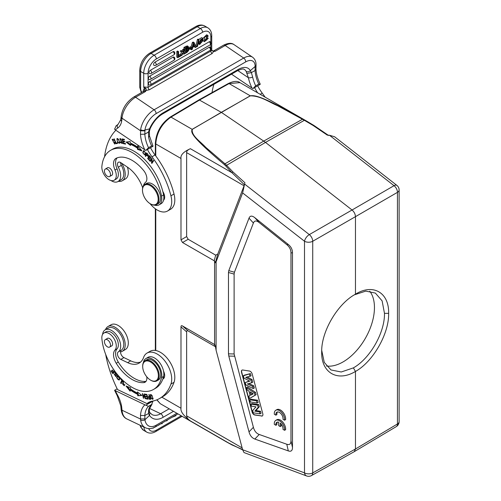 <?xml version="1.0" encoding="UTF-8"?>
<svg xmlns="http://www.w3.org/2000/svg" width="501" height="501" viewBox="0 0 501 501"><rect width="100%" height="100%" fill="white"/><g stroke="black" fill="none" stroke-linecap="round" stroke-linejoin="round"><path stroke-width="0.75" d="M328.656 135.514L313.776 125.363L304.896 120.108L304.364 120.303L313.206 125.532L327.335 135.138L329.439 135.239L334.618 136.767M304.896 120.108L302.942 119C261.09 95.591 255.122 95.215 250.237 95.797A1.459 0.852 60.4 0 1 250.325 95.854C260.507 95.785 269.137 102.129 277.617 105.73L304.364 120.303L265.505 142.416L352.046 210L309.311 234.6A5.837 3.319 60.1 0 1 312.724 241.263L355.459 216.664C355.303 214.059 354.163 211.835 352.046 210L394.036 185.683L329.439 135.239M306.405 120.979L313.732 125.344M190.393 148.703L231.919 172.682L244.432 184.794L244.075 185.783L186.635 152.617C186.472 151.158 187.725 149.855 190.393 148.703C183.541 151.765 180.404 155.028 180.993 158.491L155.767 143.925C156.656 132.615 161.735 123.678 170.991 117.115L192.159 129.333C190.768 132.402 190.85 136.203 224.216 164.453L225.657 165.856L265.505 142.416L263.714 141.107L224.993 163.796L205.667 147.269C200.644 141.677 191.225 135.784 192.252 129.383L221.298 112.337L263.714 141.107L302.942 119M225.657 165.856L231.919 172.682L232.896 171.899L226.54 165.236L224.993 163.796L224.216 164.453M244.006 452.56L242.622 449.735L216.094 350.255L216.094 261.766L242.622 192.916L244.901 182.733L232.896 171.899M354.226 451.683L396.272 426.62A5.837 3.375 -120.8 0 0 397.45 423.971L397.45 192.353L355.459 216.664L355.459 294.206L355.052 294.438M354.37 294.839L365.774 291.112L375.374 293.085L382.113 300.869L384.48 313.35C384.881 332.551 370.057 358.509 353.393 367.878L355.459 371.454C372.938 361.841 389.196 333.635 388.632 313.344C389.196 292.653 373.139 283.14 355.459 294.206C337.668 303.65 321.122 331.687 321.698 351.984C321.122 372.669 337.467 382.338 355.459 371.454L355.459 448.996L312.724 472.888A5.837 3.369 60.8 0 1 311.484 475.574A5.837 5.837 0 0 1 306.587 475.95A5.837 3.908 -69.5 0 1 304.502 472.863L304.502 241.244A5.837 2.737 -52 0 1 309.311 234.6L244.713 184.149M321.698 351.564L321.705 351.12M353.393 367.878L341.237 371.993L330.992 369.957L324.272 362.405L321.723 350.418M355.842 293.987L354.627 294.688M192.246 129.383A1.459 0.833 59.6 0 0 192.159 129.333L250.237 95.797L229.076 83.579L239.979 82.621C237.474 80.774 233.591 81.062 228.356 83.504L199.06 99.831L221.298 112.337L250.318 95.86M180.993 158.491L180.993 239.854L182.539 242.534L214.578 260.971L215.399 262.793L217.741 254.113L215.693 255.166L188.182 239.278L186.635 236.597L180.993 239.854M182.539 325.976C181.506 325.381 180.993 325.681 180.993 326.871L186.635 331.875C186.635 330.679 187.149 330.384 188.182 330.979L182.539 325.976L214.578 344.538L214.578 260.971M180.993 326.871L180.993 408.234C180.398 411.509 183.535 415.742 190.393 420.928C188.151 419.55 186.898 417.853 186.635 415.849L242.127 447.888M186.635 152.617L186.635 236.597M244.432 184.794L244.901 182.733M216.094 261.766L215.399 262.793M244.075 185.783L217.741 254.113M354.27 451.658L355.459 448.996L397.45 423.971A5.837 3.369 0 0 0 399.122 421.604L399.122 189.985A5.837 3.369 180 0 1 397.45 192.353A5.837 3.426 -120.1 0 0 394.036 185.683A5.837 2.737 -52 0 1 396.88 185.383L334.624 136.767M214.985 344.87L214.578 344.538L215.399 346.235L216.094 350.255M226.677 442.014L231.919 444.907L242.572 449.554M160.264 403.674L156.926 399.804M186.635 331.875L186.635 415.849M188.182 330.979L215.486 346.742M290.975 252.911L292.484 252.761C292.452 249.492 291.062 246.736 288.3 244.494L286.791 244.645C289.547 246.893 290.943 249.648 290.975 252.911L290.975 440.805C290.943 444.036 289.547 445.182 286.791 444.243L259.224 434.473C256.362 433.421 254.414 431.029 253.393 427.297L234.117 353.975L234.117 274.091L234.43 272.231L253.393 223.026C254.414 220.478 256.362 220.327 259.224 222.582L286.791 244.645M259.224 222.582L254.84 217.71L288.3 244.494M254.84 217.71C251.978 215.461 250.037 215.612 249.01 218.16L253.393 223.026M234.43 272.231L228.788 270.634L249.01 218.16M228.788 270.634L228.481 272.494L234.117 274.091M234.117 353.975L228.481 353.831L228.481 272.494M228.481 353.831L228.788 356.054L234.43 356.198M253.393 427.297L249.01 431.868L228.788 356.054M249.01 431.868C250.037 435.607 251.978 437.999 254.84 439.051L259.224 434.473M286.791 444.243L288.3 450.906L254.84 439.051M288.3 450.906C291.062 451.846 292.452 450.7 292.484 447.468L290.975 440.805M292.484 252.761L292.484 447.468M261.553 416.08A2.918 1.685 -120 0 0 262.311 415.962A2.918 1.685 -120 0 0 262.912 414.628A2.918 1.685 -120 0 0 262.787 413.738L252.197 374.015A2.918 1.685 -120 0 0 249.548 371.066L242.76 370.001A2.918 1.685 -120 0 0 242.008 370.12A2.918 1.685 -120 0 0 241.401 371.454A2.918 1.685 -120 0 0 241.526 372.343L252.116 412.06A2.918 1.685 -120 0 0 254.765 415.016L261.76 415.962L254.971 414.897A2.918 1.685 60 0 1 252.322 411.941L241.732 372.224A2.918 1.685 60 0 1 241.607 371.335A2.918 1.685 60 0 1 242.115 370.064M284.581 420.195L285.614 419.6A7.302 4.215 -120 0 0 285.645 418.961A7.302 4.215 -120 0 0 282.458 411.615A7.302 4.215 -120 0 0 276.834 409.661L275.8 410.256A7.302 4.215 60 0 1 281.424 412.21A7.302 4.215 60 0 1 284.612 419.562A7.302 4.215 60 0 1 284.581 420.195L283.009 419.281A5.098 2.943 -120 0 0 283.046 418.673A5.098 2.943 -120 0 0 280.823 413.544A5.098 2.943 -120 0 0 276.89 412.179A5.098 2.943 -120 0 0 275.838 414.515A5.098 2.943 -120 0 0 275.876 415.166L274.323 414.271A7.302 4.215 60 0 1 274.291 413.601A7.302 4.215 60 0 1 275.8 410.256M275.876 415.166L276.909 414.571A5.098 2.943 60 0 1 276.871 413.914A5.098 2.943 60 0 1 277.46 411.972M284.574 430.296L285.608 429.701A7.302 4.215 -120 0 0 285.639 429.069A7.302 4.215 -120 0 0 282.451 421.723A7.302 4.215 -120 0 0 276.828 419.769L275.794 420.364A7.302 4.215 60 0 1 281.418 422.318A7.302 4.215 60 0 1 284.606 429.664A7.302 4.215 60 0 1 284.574 430.296L282.996 429.388A5.098 2.943 -120 0 0 283.04 428.781A5.098 2.943 -120 0 0 280.222 423.094L280.222 426.558L281.255 425.963L281.255 424.159M280.222 426.558L278.662 425.656L278.662 422.186A5.098 2.943 -120 0 0 276.884 422.287A5.098 2.943 -120 0 0 275.826 424.616A5.098 2.943 -120 0 0 275.869 425.274L276.903 424.679A5.098 2.943 60 0 1 276.859 424.021A5.098 2.943 60 0 1 277.454 422.08M262.405 415.899A2.918 1.685 60 0 1 261.76 415.962M249.366 380.954L245.196 382.582L249.755 381.161L244.006 378.136L243.386 375.794L244.375 375.155L250.462 373.596L251.07 375.869L245.69 377.372L250.988 380.165L252.047 379.545L247.275 377.021M250.988 380.165L251.677 382.739L247.369 383.948L252.661 386.434L253.23 388.576L254.314 388.043L253.719 385.808L248.865 383.528M251.677 382.739L252.755 382.188L252.047 379.545M254.408 392.966L255.015 395.258L249.454 398.564L256.092 394.7L255.466 392.346L247.532 386.991L246.548 387.668L254.408 392.966L255.466 392.346M250.105 395.464L248.84 396.253L250.124 395.533L248.934 391.074L247.15 389.922L246.548 387.668M256.506 400.856L257.076 402.986L258.153 402.441L257.564 400.218L250.769 399.153L249.786 399.798L256.506 400.856L257.564 400.218M257.671 405.215L258.228 407.313L254.846 411.164L259.449 411.885L259.975 413.857L261.052 413.312L260.501 411.252L255.967 410.538L259.305 406.743L258.723 404.583L251.934 403.512L250.951 404.163L257.671 405.215L258.723 404.583M243.386 375.794L250.462 373.596M249.41 374.247L249.993 376.426M252.661 386.434L253.719 385.808M253.23 388.576L245.803 384.868L245.196 382.582M255.015 395.258L256.092 394.7M249.454 398.564L248.84 396.253M250.187 391.882L251.02 395.032L253.237 393.855L250.187 391.882M251.02 395.032L252.072 394.368L251.665 392.84M253.149 393.799L252.072 394.368M257.076 402.986L250.356 401.927L249.786 399.798M259.975 413.857L253.255 412.805L252.679 410.645L255.973 406.843L251.477 406.136L250.951 404.163M258.228 407.313L259.305 406.743M254.846 411.164L255.967 410.538M259.449 411.885L260.501 411.252M275.869 425.274L274.31 424.372A7.302 4.215 60 0 1 274.279 423.702A7.302 4.215 60 0 1 275.794 420.364M369.751 291.2A44.382 25.626 -60 0 1 374.454 307.558A44.382 25.626 -60 0 1 358.315 348.552A44.382 25.626 -60 0 1 326.495 366.018M156.581 204.608L158.235 203.656A11.68 6.745 -120 0 0 160.157 194.757A11.68 6.745 -120 0 0 153.118 184.456A11.68 6.745 -120 0 0 146.555 183.429L144.902 184.381A11.68 6.745 60 0 1 151.465 185.408A11.68 6.745 60 0 1 158.974 200.074A11.68 6.745 60 0 1 156.581 204.608A11.68 6.745 60 0 1 150.745 204.032L150.331 203.794A11.097 6.407 60 0 1 149.649 203.362A11.097 6.407 60 0 1 142.484 190.205A11.097 6.407 60 0 1 142.516 189.428A11.097 6.407 60 0 1 151.014 186.103A11.097 6.407 60 0 1 158.147 200.037A11.097 6.407 60 0 1 150.331 203.794M142.484 190.205L142.484 189.729A11.68 6.745 60 0 1 142.516 188.915A11.68 6.745 60 0 1 144.902 184.381M142.672 187.806A26.277 15.174 -120 0 0 127.642 167.278L120.822 162.656A4.377 2.53 -120 0 0 118.361 162.268A4.377 2.53 -120 0 0 118.274 167.165A12.844 7.415 60 0 1 120.641 176.546A12.844 7.415 60 0 1 118.017 181.537L121.11 179.746A12.844 7.415 -120 0 0 123.734 174.761A12.844 7.415 -120 0 0 121.374 165.38A4.377 2.53 60 0 1 120.553 162.487M147.419 149.48A29.196 16.859 -120 0 0 151.978 156.782A67.159 38.771 60 0 1 170.929 195.81A20.441 11.799 60 0 1 171.661 203.112A20.441 11.799 60 0 1 167.484 211.046L170.578 209.261A20.441 11.799 -120 0 0 174.755 201.327A20.441 11.799 -120 0 0 174.029 194.019A67.159 38.771 -120 0 0 155.072 154.997A29.196 16.859 60 0 1 150.519 147.695M164.359 199.003A7.302 4.215 60 0 1 163.789 198.872M116.163 125.845L114.585 129.214L115.362 129.916L145.766 150.438L153.03 146.242L149.486 135.921A3.069 1.221 167.9 0 1 148.578 137.086L148.521 131.976L149.392 131.394L150.162 128.619A3.069 0.889 23.4 0 1 149.511 128.863L148.521 131.976L144.827 134.18L144.939 130.078A14.598 7.665 -55.8 0 1 156.068 113.646A3.069 1.772 60 0 0 154.095 109.794L243.699 58.06L225.193 45.503A3.069 1.772 -120 0 0 223.471 45.234L213.439 51.021A3.069 1.772 60 0 1 213.457 51.014A3.069 1.772 60 0 1 213.595 50.945A3.069 1.772 60 0 1 215.18 51.284L213.332 51.033L213.645 51.478L215.18 51.284L225.193 45.503A17.667 9.268 124.2 0 1 234.017 44.62L252.529 57.183A17.667 9.268 -55.8 0 0 243.699 58.06A3.069 1.772 -120 0 1 245.672 61.911L156.068 113.646M115.888 126.033L118.142 124.279A3.069 2.499 54.6 0 0 117.754 128.031A23.359 13.489 -120 0 0 121.605 121.511L121.943 118.919A3.069 1.916 4.5 0 1 121.054 117.434L120.76 119.701L121.605 121.511M245.672 61.911A14.598 7.665 -55.8 0 1 255.134 66.458L250.325 70.66A20.441 10.728 124.2 0 0 238.175 69.489L163.019 112.875A20.441 10.728 124.2 0 0 149.511 128.863L144.939 130.078A3.069 1.779 8.1 0 1 140.631 129.678L140.493 134.318L144.827 134.18A26.133 15.086 -120 0 0 148.528 147.701L145.766 150.438M153.03 146.242L151.621 145.916L148.528 147.701M149.486 135.903A3.069 1.221 167.9 0 1 149.486 135.921L149.386 131.419M144.657 90.681L146.029 90.512L146.186 88.702L144.363 88.89L144.657 90.681L145.597 91.458L146.029 90.512L149.392 89.748L212.155 53.513L213.645 51.478L211.516 50.344M192.359 42.497L193.348 43.073L191.407 49.818L192.234 49.342L192.779 47.37L194.751 46.23L195.327 47.557L196.204 47.05L194.137 42.616L193.148 42.046L192.359 42.497L191.013 47.182M190.593 48.647L190.418 49.248L191.407 49.818M194.156 46.574L195.327 47.557M174.254 51.866A1.891 1.09 120 0 0 174.06 51.647A1.891 1.09 120 0 0 173.052 51.697L154.928 62.162A1.891 1.09 120 0 0 154.721 62.299A1.891 1.09 120 0 0 154.446 62.544A1.891 1.09 120 0 0 154.258 62.75A1.891 1.09 120 0 0 154.032 63.07A1.891 1.09 120 0 0 153.726 63.721A1.891 1.09 120 0 0 153.65 63.978A1.891 1.09 120 0 0 153.594 64.36A1.891 1.09 120 0 0 153.588 64.479A1.891 1.09 -60 0 0 154.032 65.374A1.898 1.898 0 0 0 155.773 65.287L173.897 54.822A1.898 1.096 -120 0 0 174.285 54.089A1.898 1.096 -120 0 0 173.052 51.697M174.254 57.346A1.891 1.09 120 0 0 174.06 57.127A1.891 1.09 120 0 0 173.052 57.177L150.331 70.297A1.891 1.09 120 0 0 150.125 70.434A1.891 1.09 120 0 0 149.855 70.679A1.891 1.09 120 0 0 149.667 70.885A1.891 1.09 120 0 0 149.442 71.211A1.891 1.09 120 0 0 149.129 71.856A1.891 1.09 120 0 0 149.06 72.113A1.891 1.09 120 0 0 148.997 72.495A1.891 1.09 120 0 0 148.997 72.614A1.891 1.09 -60 0 0 149.442 73.509A1.898 1.898 0 0 0 151.177 73.428L173.897 60.308A1.898 1.096 -120 0 0 174.285 59.569A1.898 1.096 -120 0 0 173.052 57.177M210.382 41.971A1.891 1.09 120 0 0 210.195 41.752A1.891 1.09 120 0 0 209.186 41.802L149.724 76.133A1.891 1.09 120 0 0 149.511 76.271A1.891 1.09 120 0 0 149.242 76.515A1.891 1.09 120 0 0 149.054 76.722A1.891 1.09 120 0 0 148.828 77.048A1.891 1.09 120 0 0 148.521 77.693A1.891 1.09 120 0 0 148.446 77.949A1.891 1.09 120 0 0 148.39 78.331A1.891 1.09 120 0 0 148.384 78.45A1.891 1.09 -60 0 0 148.828 79.346A1.898 1.898 0 0 0 150.569 79.264L210.032 44.933A1.898 1.096 -120 0 0 210.339 43.474A1.898 1.096 -120 0 0 209.186 41.802M210.382 47.451A1.891 1.09 120 0 0 210.195 47.232A1.891 1.09 120 0 0 209.186 47.288L149.724 81.613A1.891 1.09 120 0 0 148.521 83.179A1.891 1.09 -60 0 0 148.384 83.936A1.891 1.09 -60 0 0 148.828 84.826A1.898 1.898 0 0 0 150.569 84.744A1.898 1.096 60 0 0 150.876 83.291A1.898 1.096 60 0 0 149.724 81.613M176.809 57.101L176.809 51.478L177.799 52.048L177.799 57.678L176.809 57.101M177.799 57.678L181.005 55.824L181.005 55.035L180.016 54.465L178.575 55.292M181.005 55.035L178.575 56.438L178.575 51.603L177.586 51.027L176.809 51.478M180.366 54.665L181.475 52.273L180.222 51.021L181.13 50.495L182.89 51.941L183.729 50.138L182.74 49.561L183.616 49.06L184.606 49.63L183.729 50.138M182.746 53.569L183.804 54.208L182.909 53.219L182.001 55.248L181.005 55.699M182.74 49.561L181.901 51.365M197.407 39.491L195.941 46.155L196.931 46.725L197.551 46.368L199.01 39.711L198.014 39.141L197.407 39.491L198.396 40.067L196.931 46.725M202.636 38.201L203.074 39.141L202.329 39.635C201.534 38.809 200.795 39.128 200.112 40.6L202.867 40.581L199.642 44.526L199.173 43.437L199.905 42.942L200.193 43.618L202.31 41.514L199.692 41.827L202.636 38.201L201.64 37.631L198.634 39.498M198.672 41.239L199.692 41.827M201.415 41.614L199.912 43.005M199.905 42.942L198.91 42.372L198.34 42.76M198.177 42.867L198.465 43.794L199.642 44.526M202.867 40.581L201.878 40.011L200.25 40.193M184.969 47.914L188.332 46.468L187.343 45.898L183.973 47.338L184.969 47.914L184.969 53.538L183.98 52.968M183.973 52.962L183.973 50.952M183.973 49.267L183.973 47.338M208.291 38.208L204.502 41.671L204.439 37.431L207.677 35.346L208.209 36.122L207.445 36.761L207.07 36.197L205.103 40.794L207.007 39.804L207.514 38.439L208.291 38.208L207.301 37.638L206.525 37.869L206.017 39.235L204.496 40.299M207.677 35.346L206.688 34.776L202.874 38.427M202.805 39.316L203.512 41.101L204.502 41.671M188.382 48.697L188.382 48.271M188.501 48.021L189.372 48.528L189.372 49.348L191.357 48.202L191.357 47.382L190.367 46.812L188.558 47.852M211.973 50.714L211.735 49.724L210.833 51.089L210.833 49.493M211.898 50.357L211.466 50.144L211.898 50.357M145.86 88.483L143.731 86.961L144.363 88.89A4.816 2.781 -120 0 0 143.255 90.819A1.753 1.096 4.5 0 1 143.687 91.295M149.392 89.748A2.042 1.177 -120 0 1 148.071 87.324L143.731 86.961L143.731 73.265A14.748 8.511 -60 0 1 146.78 63.001A14.748 8.511 -60 0 1 154.158 55.21L200.406 28.507L197.313 26.716L151.064 53.419A14.748 8.511 120 0 0 140.637 71.48L143.731 73.265A3.069 1.772 180 0 0 148.071 73.265L148.071 87.324L210.833 51.089A2.042 1.177 60 0 0 212.155 53.513M146.186 88.702L144.394 89.097M252.924 88.571L260.182 84.375L258.779 84.049L255.685 85.834L252.924 88.571L252.003 88.057A29.196 16.859 -120 0 1 248.383 77.736A3.069 1.221 167.9 0 0 252.636 77.01L251.377 72.595L250.325 70.66C248.972 71.912 247.582 72.157 246.154 71.405L248.383 77.736L237.781 70.547M252.003 88.057L231.518 74.161M247.087 73.434L251.377 72.595L255.084 70.553L255.98 69.301L256.005 66.013L255.097 67.259L255.084 70.553A26.133 15.086 60 0 0 258.779 84.049M260.182 84.375L260.151 83.924C257.658 78.826 256.268 73.941 255.98 69.27M265.098 97.125A67.159 38.771 -120 0 0 262.23 93.13A29.196 16.859 60 0 1 257.677 85.828M212.029 92.597A87.594 50.576 60 0 1 213.902 84.331M254.577 87.612A29.196 16.859 -120 0 0 257.646 92.823M252.529 57.183C254.946 59.005 256.111 61.623 256.042 65.024A3.069 2.048 0.6 0 1 255.134 66.458L255.097 67.259M194.137 42.616L193.348 43.073M193.737 43.769A8.454 4.878 -60 0 1 193.518 44.695L193.01 46.499L194.501 45.641L193.737 43.769M193.474 44.865L194.501 45.641M178.575 51.603L177.799 52.048M180.222 51.021L181.475 52.273M182.464 52.849L181.118 55.761M183.804 54.208L184.7 53.695L183.328 52.311L184.606 49.63M183.109 51.465L182.12 50.889M182.12 51.064L181.212 51.59M199.01 39.711L198.396 40.067M200.112 40.6L200.832 40.888L200.131 40.481M201.433 39.116L202.329 39.635L202.047 39.122M198.302 42.936L199.173 43.437M188.332 46.468L188.082 48.735L188.802 50.313L187.011 52.361L184.969 53.538M188.082 48.735L188.576 48.81L188.194 48.584M187.9 49.58L185.846 50.501L185.846 52.242L187.8 50.945L187.913 49.586M187.537 48.635L185.846 49.712L185.846 48.196L187.781 47.326L187.537 48.635L186.61 48.102L185.846 48.635M187.142 49.756L185.846 51.171M187.443 51.296L186.516 50.758M186.917 47.576L186.61 48.102M206.468 36.197L207.445 36.761M207.514 38.439L206.525 37.869M189.372 49.348L188.771 49.004M191.357 47.382L189.372 48.528M167.484 211.046A20.441 11.799 60 0 1 150.018 203.606M118.017 181.537A12.844 7.415 60 0 1 110.965 180.517M104.565 156.769A87.594 50.576 60 0 1 115.85 130.254M145.616 152.955L143.493 150.745L142.779 152.755L144.895 154.991L145.616 152.955M145.309 156.137L145.666 156.494L146.192 155.166L147.933 156.293L148.008 154.321L146.611 152.868L145.309 156.137L145.929 155.78L146.95 153.212M126.039 142.052L130.523 145.459L130.398 144.25A49.198 28.407 60 0 1 137.556 148.233L137.468 149.329L141.921 150.901L137.744 145.816L137.643 147.1A50.657 29.246 -120 0 0 130.279 142.992L130.135 141.576L126.039 142.052M123.321 143.649L125.557 144.113L125.425 143.555L123.584 143.173L123.196 141.558L124.855 141.902L124.724 141.351L123.064 141.006L122.714 139.554L124.486 139.917L124.354 139.359L122.188 138.909L123.321 143.649L123.929 143.248M147.663 158.529L149.592 160.671L149.774 160.314L148.19 158.56L148.716 157.533L150.15 159.124L150.331 158.767L148.903 157.182L149.379 156.268L150.901 157.959L151.083 157.602L149.217 155.535L147.663 158.529L149.492 155.836M149.924 161.053L150.237 161.441L151.665 159.318L151.54 163.032L151.878 163.445L153.688 160.746L153.375 160.364L151.953 162.481L152.072 158.767L151.734 158.354L149.924 161.053L151.941 158.61M118.906 139.66L116.965 138.577L117.478 142.265L119.426 143.361L118.906 139.66M115.888 143.706L117.547 143.449L117.315 142.885L116.007 143.086L114.247 138.877L113.896 138.934L115.888 143.706L116.376 143.029M122.595 142.597L122.037 142.923L120.146 141.814L120.566 142.691L122.307 143.474L120.14 139.203L121.812 140.136L119.858 138.677L122.019 142.929L122.639 142.572M159.067 204.859L161.134 203.669A13.139 7.584 -120 0 0 161.654 203.312A13.139 7.584 -120 0 0 163.545 200.212A7.302 4.215 -120 0 0 164.647 197.657A7.302 4.215 -120 0 0 162.831 191.532A42.923 24.781 -120 0 0 136.76 152.924A42.923 24.781 -120 0 0 112.656 149.135L110.589 150.325A42.923 24.781 60 0 1 134.7 154.114A42.923 24.781 60 0 1 161.522 196.123A13.139 7.584 60 0 1 159.067 204.859A13.139 7.584 60 0 1 154.627 205.153M143.455 185.802A13.139 7.584 60 0 1 145.409 182.458A8.761 5.06 -120 0 0 143.762 170.678A33.285 19.22 -120 0 0 134.105 161.61A33.285 19.22 -120 0 0 116.226 158.247A11.68 6.745 -120 0 0 115.938 158.397A11.68 6.745 -120 0 0 114.998 170.033A10.22 5.899 60 0 1 114.172 180.216L116.238 179.026A10.22 5.899 -120 0 0 118.311 175.218A10.22 5.899 -120 0 0 117.059 168.843A11.68 6.745 60 0 1 117.165 157.853M114.472 142.184L114.403 143.562L112.412 139.829L113.921 140.33L112.13 139.309L114.729 144.069L114.879 142.246L114.472 142.184M143.455 151.546L143.831 150.644M145.177 154.734L144.545 154.54M144.351 150.87L143.85 151.183C145.334 151.859 145.572 152.974 144.564 154.533C143.054 153.82 142.816 152.705 143.85 151.183L144.244 150.951M144.739 154.433L145.559 153.826M145.271 154.133L144.564 154.533M148.208 155.986L147.764 155.736M146.192 155.166L146.53 154.966M147.707 155.767L146.348 154.778L146.812 153.607L147.808 154.659L147.707 155.767L148.365 155.385M146.812 153.607L147.15 153.412M130.429 144.564L126.985 141.946M137.643 147.1L138.282 146.474M141.257 150.093L138.088 148.972L137.468 149.329M138.088 148.972L138.176 147.876L137.556 148.233M138.176 147.876A49.198 28.407 -120 0 0 131.018 143.893L130.398 144.25M125.432 143.605L123.941 143.292M123.484 141.395L123.409 141.075M123.008 139.384L122.927 139.065M122.714 139.554L124.367 139.41M123.196 141.558L124.73 141.395M149.379 156.268L149.705 156.074M148.716 157.533L149.047 157.345M151.953 162.481L153.582 160.614M151.54 163.032L152.166 162.355M151.665 159.318L152.06 159.086M117.178 139.165L117.328 138.489M119.683 143.092L119.038 142.885M119.82 142.14L119.395 142.384C118.261 143.123 117.459 142.171 116.996 139.516C118.098 138.764 118.9 139.716 119.395 142.384L119.119 142.848L119.833 142.416M117.979 138.696L116.996 139.516M117.447 143.205L116.508 143.349M120.215 139.159L120.253 138.595M120.879 138.802L120.14 139.203M122.532 143.205L121.837 142.992M114.172 180.216A10.22 5.899 60 0 1 108.429 179.314A10.22 5.899 60 0 1 101.878 166.326A42.923 24.781 60 0 1 110.589 150.325M163.545 200.212A13.139 7.584 -120 0 0 163.583 194.927A42.923 24.781 -120 0 0 162.831 191.532M111.278 175.563A4.377 2.53 -120 0 0 111.717 175.394A4.377 2.53 -120 0 0 112.612 173.697A4.377 2.53 -120 0 0 109.794 168.198A4.377 2.53 -120 0 0 107.333 167.81A4.377 2.53 -120 0 0 106.976 168.104M110.364 173.409A4.309 2.486 60 0 1 109.613 176.521A4.309 2.486 60 0 1 104.559 172.175A4.309 2.486 60 0 1 105.31 169.062A4.309 2.486 60 0 1 110.364 173.409M114.973 143.812L114.309 143.599M112.343 139.879L112.487 139.222M113.107 139.441L112.412 139.829M114.403 143.562L115.073 143.167M121.593 163.176A14.31 8.26 60 0 1 125.181 175.218A14.31 8.26 60 0 1 122.257 180.773A14.31 8.26 60 0 1 118.374 181.324M122.257 180.773L125.35 178.989A14.31 8.26 -120 0 0 128.275 173.434A14.31 8.26 -120 0 0 127.423 167.134M153.513 389.446L155.579 388.256A42.923 24.781 -120 0 0 162.831 379.013A42.923 24.781 -120 0 0 163.583 376.489A13.139 7.584 -120 0 0 163.545 371.166A13.139 7.584 -120 0 0 153.757 357.557A13.139 7.584 -120 0 0 147.995 357.332L145.929 358.528A13.139 7.584 60 0 1 151.69 358.747A13.139 7.584 60 0 1 161.522 377.679A42.923 24.781 60 0 1 153.513 389.446A42.923 24.781 60 0 1 134.7 388.72A42.923 24.781 60 0 1 101.878 338.607A10.22 5.899 60 0 1 103.951 333.015A10.22 5.899 60 0 1 108.429 333.19A10.22 5.899 60 0 1 115.311 341.287A10.22 5.899 60 0 1 114.998 350.049A11.68 6.745 -120 0 0 116.226 363.263A33.285 19.22 -120 0 0 134.105 380.535A33.285 19.22 -120 0 0 143.762 382.614A8.761 5.06 -120 0 0 145.058 382.219A8.761 5.06 -120 0 0 146.762 376.796M162.831 379.013A7.302 4.215 -120 0 0 163.157 378.856A7.302 4.215 -120 0 0 164.647 374.986A7.302 4.215 -120 0 0 163.545 371.166M164.359 377.366A7.302 4.215 60 0 1 163.426 377.109M102.58 334.43A12.844 7.415 60 0 1 105.166 329.846A12.844 7.415 60 0 1 119.726 340.999A12.844 7.415 60 0 1 120.641 345.283A12.844 7.415 60 0 1 118.274 351.934A4.377 2.53 -120 0 0 117.773 355.647A4.377 2.53 -120 0 0 120.822 359.392L127.642 362.636A26.277 15.174 -120 0 0 139.165 363.087A26.277 15.174 -120 0 0 143.593 357.451A20.441 11.799 60 0 1 147.043 353.067A20.441 11.799 60 0 1 162.205 357.939A20.441 11.799 60 0 1 171.661 377.629A20.441 11.799 60 0 1 170.929 384.092A67.159 38.771 60 0 1 159.6 398.489A67.159 38.771 60 0 1 151.978 401.232A29.196 16.859 -120 0 0 148.659 402.422A29.196 16.859 -120 0 0 147.018 403.618L117.528 389.571A87.594 50.576 60 0 1 105.686 354.42M151.014 398.27L152.767 399.341L152.16 395.608L150.4 394.525L151.289 398.113M144.538 394.03L144.188 393.936L144.964 397.637L142.378 393.467L143.361 398.176L143.712 398.264L142.935 394.569L145.522 398.733L144.538 394.03M130.523 387.78L126.039 386.008L130.135 391.218L130.279 389.966A50.657 29.246 -120 0 0 137.643 394.362L137.744 395.765L141.921 395.502L137.468 391.932L137.556 393.128A49.198 28.407 60 0 1 130.398 388.851L130.523 387.78M146.887 394.425L144.889 394.099L145.04 394.663L146.68 394.926L147.112 396.548L145.628 396.31L145.778 396.867L147.256 397.105L147.645 398.571L146.067 398.314L146.217 398.877L148.146 399.184L146.887 394.425M116.564 377.403L119.05 380.102L119.82 378.687L117.347 375.969L116.564 377.403L117.159 377.059M122.407 380.34L120.591 378.412L120.422 378.781L121.849 380.303L120.578 383.052L120.96 383.465L122.407 380.34M116.144 372.938L115.011 372.575L115.506 376.119L114.059 373.878L115.787 376.608L115.243 373.884L115.812 373.164L116.883 375.587L116.695 373.64M115.919 372.7L115.299 373.057L116.163 372.963M113.182 368.836L114.485 371.297L113.708 372.005L112.33 369.982L112.067 370.233L113.445 372.256L112.75 372.894L111.278 370.734L111.009 370.984L112.813 373.627L115.08 371.529M122.714 382.263L123.246 381.919L123.891 385.25L121.931 383.209L124.204 385.751L122.689 381.455L122.357 381.768L122.714 382.263L123.747 381.624M145.966 381.405A8.761 5.06 60 0 1 145.822 381.424A33.285 19.22 60 0 1 136.166 379.345A33.285 19.22 60 0 1 118.292 362.066A11.68 6.745 60 0 1 117.059 348.859A10.22 5.899 -120 0 0 117.378 340.098A10.22 5.899 -120 0 0 110.496 331.994A10.22 5.899 -120 0 0 106.018 331.819L103.951 333.015M149.192 394.581L148.847 394.563L149.467 396.51L148.365 396.548L149.323 399.247L150.707 399.378L149.192 394.581M121.943 409.423L122.006 410.225A3.069 1.609 -4.2 0 1 121.11 409.192L121.054 408.396A3.069 1.609 175.8 0 0 121.943 409.423L121.611 406.449A23.359 13.489 -120 0 0 117.754 395.471L117.215 395.671L114.585 390.304L117.159 388.82M149.436 408.803A3.069 2.186 15.9 0 1 148.578 409.849A26.133 15.086 60 0 1 151.621 404.539L153.03 401.019L145.766 405.215L148.528 406.33L152.016 404.244L149.436 408.803L149.342 411.346M114.585 390.304L145.766 405.215M150.294 401.67A29.196 16.859 60 0 0 150.112 401.827L147.018 403.618M148.578 409.849L148.521 413.507L144.827 415.554L140.493 415.442L140.631 420.164A3.069 1.741 172 0 0 144.939 419.744L144.827 415.554A26.133 15.086 -120 0 1 148.528 406.33M176.853 413.25L156.068 425.255A14.598 9.131 -64.5 0 1 144.939 419.744L149.511 415.404L148.521 413.507L149.354 411.402M173.496 411.315L163.019 417.364A20.441 12.782 115.5 0 1 149.511 415.404L149.912 412.692M121.611 406.449L120.747 405.678L117.215 395.671M166.526 420.477L166.752 420.959L167.747 419.769M166.752 420.959L166.219 420.652M162.055 423.057L161.879 423.865L162.668 422.706M161.879 423.865L161.272 423.514M161.253 423.52L158.253 425.374M175.92 415.053L175.92 415.667L172.557 417.108M156.312 426.376L152.962 428.017M159.6 398.489L162.7 396.698A67.159 38.771 -120 0 0 174.029 382.301A20.441 11.799 -120 0 0 174.755 375.838A20.441 11.799 -120 0 0 165.305 356.155A20.441 11.799 -120 0 0 150.137 351.282L147.043 353.067M140.618 362.035A26.277 15.174 60 0 1 130.742 360.852L123.922 357.601A4.377 2.53 60 0 1 120.873 353.856A4.377 2.53 60 0 1 121.374 350.143A12.844 7.415 -120 0 0 123.734 343.492A12.844 7.415 -120 0 0 117.791 331.117A12.844 7.415 -120 0 0 108.266 328.055L105.166 329.846M105.529 329.633A14.31 8.26 60 0 1 107.947 326.552A14.31 8.26 60 0 1 118.562 329.965A14.31 8.26 60 0 1 125.181 343.742A14.31 8.26 60 0 1 122.257 351.333A14.31 8.26 60 0 1 120.559 351.934M122.257 351.333L125.35 349.548A14.31 8.26 -120 0 0 128.275 341.951A14.31 8.26 -120 0 0 121.655 328.174A14.31 8.26 -120 0 0 111.04 324.767L107.947 326.552M153.018 399.053L152.461 398.827M150.657 395.064L150.77 394.456M151.321 394.682L150.438 395.533C151.415 394.763 152.179 395.709 152.73 398.37L152.479 398.815L153.124 398.439M153.106 398.151L152.73 398.37C151.784 399.153 151.02 398.207 150.438 395.533M145.146 398.639L145.465 398.458M137.556 393.128L138.151 392.477M137.744 395.765L141.551 395.208M138.364 395.402L138.263 394.005L137.643 394.362M130.279 389.966L130.893 389.609A50.657 29.246 60 0 0 138.263 394.005M130.247 390.216L127.348 386.528M146.217 398.877L146.812 398.433M148.02 398.708L146.831 398.52M145.778 396.867L146.373 396.429M147.488 396.686L146.398 396.51M145.04 394.663L145.634 394.218M146.906 394.506L145.659 394.306M119.344 379.864L118.555 379.683M117.184 377.009L117.666 375.85M118.336 379.689C116.714 378.499 116.614 377.403 118.023 376.389C119.664 377.616 119.77 378.718 118.336 379.689L119.82 378.718M118.468 376.044L117.647 376.476L118.543 376.088M120.578 383.052L121.198 382.695L122.325 380.259M121.849 380.303L122.188 380.109M120.422 378.781L120.76 378.587M117.102 374.848L116.533 375.174M116.038 376.307L115.568 376.082M115.305 373.051L115.374 372.5M111.009 370.984L111.322 370.803M113.345 373.139L113.057 372.719M112.75 372.894L114.021 371.83M113.445 372.256L114.065 371.899M113.708 372.005L114.829 371.191M123.866 381.555L123.334 381.906M123.271 381.818L122.977 381.411L122.357 381.768M124.492 385.501L123.803 385.294M123.891 385.25L124.899 384.417M143.367 362.636A13.139 7.584 60 0 1 145.929 358.528M111.278 346.122A4.377 2.53 -120 0 0 111.717 345.953A4.377 2.53 -120 0 0 112.612 343.63A4.377 2.53 -120 0 0 109.256 338.444A4.377 2.53 -120 0 0 107.333 338.369A4.377 2.53 -120 0 0 106.976 338.663M156.788 380.91L158.341 380.021A11.68 6.745 -120 0 0 159.982 370.195A11.68 6.745 -120 0 0 151.778 359.987A11.68 6.745 -120 0 0 146.661 359.787L145.108 360.682A11.68 6.745 60 0 1 150.231 360.883A11.68 6.745 60 0 1 159.18 374.717A11.68 6.745 60 0 1 156.788 380.91A11.68 6.745 60 0 1 151.671 380.716A11.68 6.745 60 0 1 150.951 380.334L150.538 380.096A11.097 6.407 60 0 1 142.722 367.314A11.097 6.407 60 0 1 142.691 366.507A11.097 6.407 60 0 1 149.855 361.616A11.097 6.407 60 0 1 158.354 374.761A11.097 6.407 60 0 1 151.221 380.459A11.097 6.407 60 0 1 150.538 380.096M110.164 343.291A4.309 2.486 60 0 1 109.613 347.087A4.309 2.486 60 0 1 104.759 343.423A4.309 2.486 60 0 1 105.31 339.628A4.309 2.486 60 0 1 110.164 343.291M142.691 366.507L142.691 366.031A11.68 6.745 60 0 1 145.108 360.682M150.582 398.978L149.693 398.765M149.323 399.247L149.943 398.89M148.791 397.024L148.797 396.473M149.855 396.686L148.684 397.086L149.642 397.074L150.187 398.79L150.469 398.627M150.187 398.79L149.192 398.69L148.684 397.086M313.82 125.394L313.206 125.532L313.82 125.394M242.622 192.916L304.502 241.244A5.837 3.369 180 0 0 312.724 241.263L312.724 472.888A5.837 3.369 0 0 1 304.502 472.863L242.622 449.735M388.632 313.344L384.48 313.35M199.041 99.843L170.252 117.046A1.459 0.845 59.1 0 1 170.991 117.115L199.78 99.906L229.076 83.579A1.459 0.845 -119.1 0 0 228.356 83.504M155.767 155.93L155.767 143.925A1.459 0.845 180 0 1 155.341 143.33L155.341 155.354M155.767 209.086L155.767 350.506M161.854 397.187L180.993 408.234M190.393 420.928L232.163 445.026M214.171 344.243L215.424 346.398M215.693 255.166L214.171 260.796M182.539 242.534L188.182 239.278M118.305 124.173A3.069 2.499 54.6 0 0 118.142 124.279L120.772 119.658M115.362 129.916A87.594 50.576 60 0 1 117.754 128.031M144.87 130.899L140.524 130.755L122.006 118.186L121.943 118.919M140.493 134.318A29.196 16.859 -120 0 0 144.852 149.924M151.621 145.916A26.133 15.086 60 0 1 148.578 137.086M143.762 91.677L143.875 91.182A3.069 1.772 -120 0 1 145.597 91.458L135.583 97.238A17.667 9.268 124.2 0 0 122.006 118.186A3.069 1.916 -175.5 0 1 121.117 116.695L121.054 117.428M143.192 91.577L143.255 90.819M141.802 92.378A5.549 3.2 60 0 1 140.637 88.483L140.637 71.48A3.069 1.772 180 0 1 139.741 70.228C140.261 62.988 143.524 57.339 149.53 53.269A3.069 1.772 60 0 1 151.064 53.419L154.158 55.21A3.069 1.772 60 0 1 154.352 55.329A3.069 1.772 60 0 1 156.331 58.961L202.579 32.258A3.069 1.772 -120 0 0 200.607 28.632A3.069 1.772 -120 0 0 200.406 28.507A14.748 8.511 -60 0 1 207.783 27.774L204.684 25.989A14.748 8.511 120 0 0 197.313 26.716A3.069 1.772 -120 0 0 195.778 26.566C198.991 24.743 201.959 24.549 204.684 25.989M210.833 48.046L210.833 44.013M210.833 42.566L210.833 37.03A11.68 6.745 -60 0 0 202.579 32.258M148.071 73.265A11.68 6.745 -60 0 1 150.482 65.136A11.68 6.745 -60 0 1 156.331 58.961M211.735 49.731L211.735 35.778A3.069 1.772 180 0 1 210.833 37.03M143.875 91.182L133.861 96.962A3.069 1.772 60 0 1 135.583 97.238L154.095 109.794A17.667 9.268 -55.8 0 0 140.631 129.678M246.154 71.405A17.372 9.118 124.2 0 0 244.507 69.545C243.799 69.583 244.263 67.685 237.549 70.679A3.069 1.772 -120 0 0 238.175 69.489M252.636 77.01A26.133 15.086 -120 0 0 255.685 85.834M262.23 93.13L260.201 94.301M163.019 112.875A3.069 1.772 60 0 1 162.393 114.065C157.283 117.215 153.206 122.062 150.162 128.619M141.313 92.66L139.741 87.237A3.069 1.772 0 0 0 140.637 88.483M154.928 62.162A1.898 1.096 60 0 1 156.162 64.554A1.898 1.096 60 0 1 155.773 65.287M150.331 70.297A1.898 1.096 60 0 1 151.565 72.689A1.898 1.096 60 0 1 151.177 73.428M149.724 76.133A1.898 1.096 60 0 1 150.876 77.805A1.898 1.096 60 0 1 150.569 79.264M210.22 47.257A1.898 1.898 0 0 1 210.032 50.413A1.898 1.096 -120 0 0 210.339 48.96A1.898 1.096 -120 0 0 209.186 47.288M199.454 44.37L198.465 43.794M186.867 46.812L185.877 46.242M186.867 50.413L187.8 50.945M186.886 49.104L185.959 48.572M206.017 39.235L207.007 39.804M205.485 40.869L204.815 40.487M155.072 154.997L151.978 156.782M174.029 194.019L170.929 195.81M121.374 165.38L118.274 167.165M143.161 152.536L142.779 152.755M121.618 141.539L122.012 141.313M117.059 168.843L114.998 170.033M163.583 194.927L161.522 196.123M115.048 142.923L114.635 143.161M117.754 395.471A87.594 50.576 60 0 1 115.362 390.824M144.852 404.871A29.196 16.859 -120 0 0 140.493 415.442M121.11 409.192C121.73 414.258 123.659 417.515 126.897 418.961A17.667 11.047 115.5 0 1 122.006 410.225L140.524 419.043L144.87 418.88M149.548 408.434L160.671 413.732L169.175 408.822M149.354 411.396L149.893 412.661L152.129 414.665A17.372 10.865 115.5 0 0 160.671 413.732A3.069 1.772 60 0 1 163.019 417.364M140.787 425.574A14.748 8.511 120 0 0 143.693 430.365L140.75 427.146L140.067 425.23M148.672 428.624A11.68 6.745 -60 0 0 156.331 430.171A3.069 1.772 60 0 1 155.692 431.574C152.486 433.396 149.517 433.59 146.787 432.15A14.748 8.511 -60 0 1 143.837 427.027M156.331 430.171L181.243 415.786M156.068 425.255A3.069 1.772 60 0 1 155.442 426.877C152.041 428.862 148.703 429.163 145.409 427.779A17.667 11.047 -64.5 0 1 140.631 420.164M170.929 384.092L174.029 382.301M127.642 362.636L130.742 360.852M123.922 357.601L120.822 359.392M118.274 351.934L121.374 350.143M145.822 381.424L143.762 382.614M118.292 362.066L116.226 363.263M161.522 377.679L163.583 376.489M117.059 348.859L114.998 350.049M399.122 189.985A5.837 5.837 0 0 0 396.88 185.383M396.272 426.62A5.837 5.837 0 0 0 399.122 421.604M306.399 120.973L239.948 82.609M170.252 117.046C161.153 123.465 156.187 132.226 155.341 143.33M155.341 208.779L155.341 350.437M311.478 475.574L354.213 451.689M243.981 452.553L306.587 475.95M242.666 449.911L226.652 442.007M156.769 399.867L160.282 403.687M226.69 442.026L160.239 403.662M163.652 195.302L164.347 194.902M211.729 49.705L212.017 50.457L213.351 51.033M223.471 45.234C228.162 42.936 231.681 42.735 234.017 44.62M237.549 70.679L162.393 114.065M133.861 96.962C126.64 101.791 122.388 108.366 121.117 116.695M256.042 65.024L256.005 66.013M211.735 35.778C211.704 32.089 210.389 29.421 207.783 27.774M149.53 53.269L195.778 26.566M139.741 87.237L139.741 70.228M173.897 54.822A1.898 1.898 0 0 0 174.091 51.666M173.897 60.308A1.898 1.898 0 0 0 174.091 57.145M210.032 44.933A1.898 1.898 0 0 0 210.22 41.771M210.032 50.413L150.569 84.744M109.613 176.521L112.08 175.1M105.31 169.062L107.771 167.641M121.054 408.396L120.747 405.666M146.787 432.15L143.693 430.365M155.692 431.574L182.139 416.306M177.949 413.882L155.442 426.877M126.897 418.961L145.409 427.779M153.212 428.23L152.886 428.042M116.126 375.763L115.506 376.119M123.603 381.624L122.989 381.987M109.613 347.087L112.08 345.665M105.31 339.628L107.771 338.206"/></g></svg>
